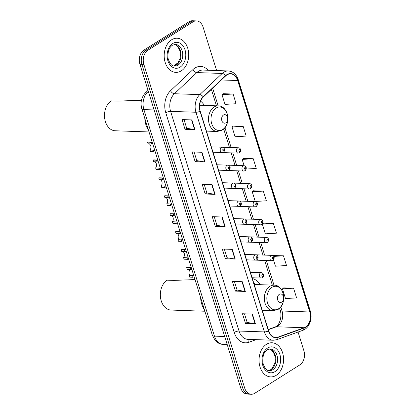 <?xml version="1.0" encoding="UTF-8"?>
<svg xmlns="http://www.w3.org/2000/svg" width="415" height="415" viewBox="0 0 415 415"><rect width="100%" height="100%" fill="white"/><g stroke="black" fill="none" stroke-linecap="round" stroke-linejoin="round"><path stroke-width="0.62" d="M260.2 284.685A18.862 13.545 92 0 0 252.351 278.538M204.356 105.4A18.862 13.545 92 0 0 200.564 101.167M255.619 260.132L271.695 260.693A2.672 1.919 -88 0 1 269.9 258.561A2.672 1.919 -88 0 1 271.031 255.599A2.672 1.919 -88 0 1 271.882 255.36L245.395 254.431A2.672 1.919 92 0 0 245.338 254.431M250.032 242.204L266.108 242.765A2.672 1.919 -88 0 1 264.314 240.633A2.672 1.919 -88 0 1 265.444 237.671A2.672 1.919 -88 0 1 266.295 237.432L239.808 236.503A2.672 1.919 92 0 0 239.756 236.503M233.282 188.415L249.358 188.981A2.672 1.919 -88 0 1 247.563 186.849A2.672 1.919 -88 0 1 248.694 183.887A2.672 1.919 -88 0 1 249.545 183.643L223.057 182.719A2.672 1.919 92 0 0 223.005 182.719M222.113 152.559L238.189 153.125A2.672 1.919 -88 0 1 236.394 150.987A2.672 1.919 -88 0 1 237.525 148.025A2.672 1.919 -88 0 1 238.376 147.787L211.889 146.858A2.672 1.919 92 0 0 211.837 146.858M227.7 170.487L243.771 171.053A2.672 1.919 -88 0 1 241.976 168.921A2.672 1.919 -88 0 1 243.112 165.959A2.672 1.919 -88 0 1 243.958 165.715L217.47 164.791A2.672 1.919 92 0 0 217.419 164.786M238.864 206.348L254.94 206.909A2.672 1.919 -88 0 1 253.145 204.777A2.672 1.919 -88 0 1 254.276 201.815A2.672 1.919 -88 0 1 255.126 201.571L228.639 200.647A2.672 1.919 92 0 0 228.587 200.647M244.451 224.276L260.527 224.837A2.672 1.919 -88 0 1 258.732 222.705A2.672 1.919 -88 0 1 259.863 219.743A2.672 1.919 -88 0 1 260.713 219.504L234.226 218.575A2.672 1.919 92 0 0 234.174 218.575M216.62 70.545L203.091 27.12A10.676 7.667 92 0 0 196.414 20.89L192.456 20.75A10.676 7.667 92 0 0 189.058 21.715L143.927 50.111A10.676 7.667 92 0 0 139.902 64.258L240.7 387.88A10.676 7.667 92 0 0 247.376 394.11L249.358 394.183A10.676 7.667 92 0 1 242.676 387.947A10.676 7.667 92 0 0 249.358 394.183L251.34 394.25A10.676 7.667 92 0 0 254.732 393.285L299.863 364.889A10.676 7.667 92 0 0 303.889 350.742L298.063 332.031M196.414 20.89A10.676 7.667 92 0 0 193.017 21.85L147.89 50.246L145.909 50.179A10.676 7.667 92 0 0 141.883 64.325L242.676 387.947L141.883 64.325A10.676 7.667 92 0 1 145.909 50.179L191.035 21.782L145.909 50.179L143.927 50.111M194.433 20.817A10.676 7.667 92 0 0 191.035 21.782A10.676 7.667 92 0 1 194.433 20.817M171.613 39.773A17.082 12.268 92 0 0 164.371 58.728A17.082 12.268 92 0 0 175.856 72.381A17.082 12.268 92 0 0 181.288 70.841A17.082 12.268 92 0 0 188.535 51.88A17.082 12.268 92 0 0 177.049 38.232A17.082 12.268 92 0 0 171.613 39.773A17.082 12.268 92 0 0 164.371 58.728A17.082 12.268 92 0 0 175.856 72.381A17.082 12.268 92 0 0 181.288 70.841A17.082 12.268 92 0 0 188.535 51.88A17.082 12.268 92 0 0 177.049 38.232A17.082 12.268 92 0 0 171.613 39.773M266.461 344.3A17.082 12.268 92 0 0 259.219 363.255A17.082 12.268 92 0 0 270.705 376.908A17.082 12.268 92 0 0 276.141 375.368A17.082 12.268 92 0 0 283.383 356.412A17.082 12.268 92 0 0 271.898 342.759A17.082 12.268 92 0 0 266.461 344.3A17.082 12.268 92 0 0 259.219 363.255A17.082 12.268 92 0 0 270.705 376.908A17.082 12.268 92 0 0 276.141 375.368A17.082 12.268 92 0 0 283.383 356.412A17.082 12.268 92 0 0 271.898 342.759A17.082 12.268 92 0 0 266.461 344.3M226.932 74.913A11.392 8.181 -88 0 1 230.558 73.886A11.392 8.181 -88 0 1 237.681 80.536L309.772 311.987A11.392 8.181 -88 0 1 304.117 327.741L278.029 337.115A11.392 8.181 -88 0 1 275.762 337.478A11.392 8.181 -88 0 1 268.635 330.828L200.217 111.153A11.392 8.181 -88 0 1 203.257 97.043L225.677 75.888A11.392 8.181 -88 0 1 226.932 74.913M226.855 74.653A11.672 8.383 92 0 0 225.563 75.655L203.143 96.809A11.672 8.383 92 0 0 200.03 111.272L268.448 330.947A11.672 8.383 92 0 0 278.076 337.39L304.164 328.016A11.672 8.383 92 0 0 309.958 311.867L237.868 80.417A11.672 8.383 92 0 0 226.855 74.653M293.566 288.181L282.465 288.85L285.489 298.561L296.59 297.892L293.566 288.181L283.684 287.901M273.464 259.946L275.41 266.197L286.511 265.527L283.487 255.822L273.604 255.536M273.407 223.457L262.306 224.126L265.33 233.837L276.432 233.168L273.407 223.457L263.525 223.177M233.09 94.008L221.989 94.677L225.013 104.388L236.109 103.719L233.09 94.008L223.208 93.728M243.169 126.373L232.068 127.042L235.092 136.748L246.194 136.079L243.169 126.373L233.287 126.087M246.204 169.05L256.273 168.443L253.249 158.732L243.366 158.452M263.328 191.097L252.227 191.766L255.251 201.472L266.352 200.803L263.328 191.097L253.446 190.812M147.89 50.246A10.676 7.667 92 0 0 143.86 64.392L244.658 388.015A10.676 7.667 92 0 0 251.34 394.25M245.332 291.439L235.43 291.097L232.405 281.386L242.308 281.733L245.332 291.439A2.848 0.866 -17.3 0 1 245.016 291.413L241.997 281.723M255.412 323.804L245.509 323.456L242.485 313.75L252.387 314.093L255.412 323.804A2.848 0.866 -17.3 0 1 255.095 323.773L252.076 314.082M215.089 194.355L205.192 194.007L202.167 184.302L212.065 184.644L215.089 194.355A2.848 0.866 -17.3 0 1 214.778 194.324L211.759 184.634M205.01 161.99L195.112 161.648L192.088 151.937L201.986 152.284L205.01 161.99A2.848 0.866 -17.3 0 1 204.699 161.964L201.68 152.274M194.931 129.63L185.028 129.283L182.009 119.577L191.906 119.919L194.931 129.63A2.848 0.866 -17.3 0 1 194.614 129.599L191.6 119.909M235.253 259.079L225.35 258.732L222.326 249.026L232.229 249.368L235.253 259.079A2.848 0.866 -17.3 0 1 234.937 259.048L231.918 249.358M225.169 226.715L215.271 226.372L212.247 216.661L222.15 217.009L225.169 226.715A2.848 0.866 -17.3 0 1 224.857 226.689L221.838 216.998M215.271 226.372L216.931 225.324M214.254 216.734L216.941 225.35L224.857 226.689M225.35 258.732L227.01 257.689M224.333 249.093L227.021 257.715L234.937 259.048M185.028 129.283L186.693 128.24M184.016 119.645L186.703 128.266L194.614 129.599M195.112 161.648L196.772 160.6M194.096 152.009L196.783 160.626L204.699 161.964M205.192 194.007L206.852 192.965M204.175 184.369L206.862 192.991L214.778 194.324M245.509 323.456L247.169 322.413M244.492 313.818L247.179 322.439L255.095 323.773M235.43 291.097L237.09 290.049M234.413 281.458L237.1 290.075L245.016 291.413M252.227 191.766L253.524 190.755M253.249 158.732L242.147 159.401L243.444 158.39M244.119 165.725L242.147 159.401M232.068 127.042L233.365 126.03M221.989 94.677L223.286 93.666M262.306 224.126L263.603 223.114M283.487 255.822L273.729 256.408M273.21 255.848L273.682 255.479M282.465 288.85L283.761 287.839M149.032 131.954L115.204 130.772A15.661 11.247 92 0 1 104.679 118.259A15.661 11.247 92 0 1 111.319 100.881L118.005 101.115L139.528 100.29M225.879 122.814A4.269 3.066 92 0 0 227.493 117.155A4.269 3.066 92 0 0 223.462 115.048A4.269 3.066 92 0 0 221.849 120.703A4.269 3.066 92 0 0 225.879 122.814M144.788 118.317A19.578 14.058 92 0 0 148.508 130.263M195.014 279.575L173.844 280.4L167.157 280.167A15.661 11.247 92 0 0 160.517 297.545A15.661 11.247 92 0 0 171.047 310.057L204.875 311.24M281.723 302.099A4.269 3.066 92 0 0 283.331 296.44A4.269 3.066 92 0 0 279.3 294.334A4.269 3.066 92 0 0 277.692 299.993A4.269 3.066 92 0 0 281.723 302.099M255.209 284.508A16.906 12.139 92 0 0 253.7 282.864M200.627 297.607A19.578 14.058 92 0 0 204.346 309.549M152.196 142.101L148.56 141.977A5.338 3.834 -88 0 0 147.595 142.112L152.279 142.376M153.436 150.074L153.955 151.745L150.557 151.625L150.038 149.955L154.764 150.355M147.595 142.112L148.114 143.782L152.793 144.015M148.876 143.808A3.559 2.557 -88 0 1 150.847 146.329A3.559 2.557 -88 0 1 150.038 149.955M157.778 160.029L154.141 159.905A5.338 3.834 -88 0 0 153.182 160.04L157.866 160.304M159.018 168.002L159.536 169.673L156.144 169.553L155.625 167.883L160.351 168.288M153.182 160.04L153.7 161.71L158.374 161.943M154.458 161.736A3.559 2.557 -88 0 1 156.429 164.257A3.559 2.557 -88 0 1 155.625 167.883M163.365 177.962L159.728 177.833A5.338 3.834 -88 0 0 158.763 177.968L163.448 178.232M164.605 185.93L165.123 187.601L161.726 187.481L161.207 185.811L165.933 186.216M158.763 177.968L159.282 179.638L163.956 179.871M160.045 179.664A3.559 2.557 -88 0 1 162.016 182.185A3.559 2.557 -88 0 1 161.207 185.811M168.947 195.89L165.31 195.761A5.338 3.834 -88 0 0 164.35 195.896L169.03 196.16M170.186 203.858L170.705 205.529L167.312 205.409L166.794 203.739L171.519 204.144M164.35 195.896L164.869 197.566L169.543 197.805M165.626 197.592A3.559 2.557 -88 0 1 167.598 200.113A3.559 2.557 -88 0 1 166.794 203.739M174.533 213.818L170.897 213.689A5.338 3.834 -88 0 0 169.932 213.824L174.616 214.088M175.773 221.786L176.292 223.457L172.894 223.337L172.375 221.667L177.101 222.072M169.932 213.824L170.451 215.494L175.125 215.733M171.213 215.52A3.559 2.557 -88 0 1 173.185 218.046A3.559 2.557 -88 0 1 172.375 221.667M180.115 231.746L176.479 231.617A5.338 3.834 -88 0 0 175.519 231.757L180.198 232.021M181.355 239.714L181.874 241.385L178.481 241.265L177.957 239.6L182.688 240M175.519 231.757L176.038 233.422L180.712 233.661M176.795 233.448A3.559 2.557 -88 0 1 178.766 235.974A3.559 2.557 -88 0 1 177.957 239.6M185.697 249.674L182.066 249.55A5.338 3.834 -88 0 0 181.101 249.685L185.785 249.949M186.937 257.648L187.461 259.313L184.063 259.193L183.544 257.528L188.27 257.928M181.101 249.685L181.62 251.35L186.294 251.589M182.382 251.381A3.559 2.557 -88 0 1 184.353 253.902A3.559 2.557 -88 0 1 183.544 257.528M191.284 267.602L187.647 267.478A5.338 3.834 -88 0 0 186.683 267.613L191.367 267.877M192.524 275.576L193.042 277.241L189.65 277.127L189.126 275.456L193.852 275.856M186.683 267.613L187.207 269.283L191.88 269.517M187.964 269.309A3.559 2.557 -88 0 1 189.935 271.83A3.559 2.557 -88 0 1 189.126 275.456M139.902 64.258L143.86 64.392M189.058 21.715L193.017 21.85M240.7 387.88L244.658 388.015M148.342 91.352L147.699 91.959L148.539 91.985M141.806 108.751A7.117 2.174 -17.3 0 0 143.901 109.591L214.467 336.14A14.235 10.225 92 0 0 223.369 344.455C221.003 344.346 218.871 343.568 216.962 342.11L215.115 340.347L212.371 335.299L141.806 108.751C140.13 102.536 141.401 97.162 145.618 92.638A7.117 4.01 46.7 0 1 147.699 91.959A14.235 10.225 92 0 0 143.901 109.591L154.136 109.949M212.371 335.299A7.117 2.174 -17.3 0 0 214.467 336.14L224.697 336.498M173.911 65.949L175.166 64.766A7.117 4.01 46.7 0 1 177.132 64.081M304.117 327.741L276.395 326.771A11.392 8.181 92 0 0 277.749 326.107A11.392 8.181 92 0 0 282.044 311.017L280.773 306.929M268.282 329.686L276.395 326.771A6.407 4.285 -109.8 0 0 275.28 326.942L276.151 326.512C279.228 325.246 282.459 316.406 280.161 310.259A6.407 1.956 -17.3 0 0 282.044 311.017L309.772 311.987M237.681 80.536L221.361 79.965M256.164 339.641L248.881 342.261A17.798 12.782 -88 0 1 234.205 332.436L165.787 112.756A3.559 1.084 -17.3 0 1 170.612 111.365L195.958 112.252A14.235 10.225 -88 0 1 199.755 94.615L222.181 73.46A14.235 10.225 -88 0 1 223.752 72.236A14.235 10.225 -88 0 1 228.281 70.955L202.93 70.068A14.235 10.225 92 0 0 198.401 71.354A14.235 10.225 92 0 0 196.829 72.578L174.409 93.728A14.235 10.225 92 0 0 170.612 111.365L239.035 331.04A14.235 10.225 92 0 0 247.937 339.356L273.283 340.243A14.235 10.225 -88 0 1 264.381 331.927L195.958 112.252A3.559 1.084 -17.3 0 0 200.03 111.272M225.563 75.655A3.559 2.002 46.7 0 0 222.181 73.46L196.829 72.578A3.559 2.002 -133.3 0 1 192.954 69.559A17.798 12.782 -88 0 1 208.123 70.249M268.448 330.947A3.559 1.084 162.7 0 1 264.381 331.927L239.035 331.04A3.559 1.084 -17.3 0 0 234.205 332.436M278.076 337.39A3.559 2.381 70.2 0 1 276.738 339.693L302.831 330.319C309.248 328.239 312.822 318.601 310.321 311.141L238.231 79.69A3.559 1.084 162.7 0 1 237.868 80.417M165.787 112.756A17.798 12.782 -88 0 1 170.534 90.714A3.559 2.002 -133.3 0 0 174.409 93.728L199.755 94.615A3.559 2.002 46.7 0 1 203.143 96.809M304.164 328.016A3.559 2.381 70.2 0 1 302.831 330.319M309.958 311.867A3.559 1.084 -17.3 0 0 310.321 311.141M170.534 90.714L192.954 69.559M249.519 339.408A3.559 2.381 -109.8 0 0 248.881 342.261M278.029 337.115L273.521 336.959M254.198 284.477L273.993 285.167L266.311 260.506M264.63 255.106L260.729 242.578M259.048 237.178L255.147 224.65M253.461 219.25L249.56 206.722M247.88 201.322L243.979 188.794M242.293 183.388L238.392 170.861M236.711 165.46L232.81 152.933M231.124 147.532L224.93 127.638M199.62 105.234L218.15 105.882L212.641 88.188M173.766 65.99A10.847 7.792 92 0 0 176.308 65.056A10.847 7.792 92 0 0 180.971 53.644A10.847 7.792 92 0 0 174.518 44.457M174.585 66.094A10.847 7.792 92 0 0 178.04 65.119A10.847 7.792 92 0 0 182.636 53.078A10.847 7.792 92 0 0 175.343 44.41L172.427 45.256C169.107 47.341 167.629 51.626 167.982 58.121C169.668 63.687 171.867 66.343 174.585 66.094M180.126 67.111A12.984 9.322 92 0 0 185.028 49.909A12.984 9.322 92 0 0 172.775 43.497A12.984 9.322 92 0 0 167.878 60.699A12.984 9.322 92 0 0 180.126 67.111M222.788 129.449A11.77 8.45 92 0 0 227.228 113.855A11.77 8.45 92 0 0 216.122 108.045A11.77 8.45 92 0 0 211.681 123.639A11.77 8.45 92 0 0 222.788 129.449M218.15 105.882A12.813 9.203 92 0 0 214.073 107.034A12.813 9.203 92 0 0 208.641 121.253A12.813 9.203 92 0 0 217.258 131.493L222.222 130.113C231.508 124.967 228.546 105.597 218.15 105.882M278.631 308.739A11.77 8.45 92 0 0 283.066 293.146A11.77 8.45 92 0 0 271.96 287.33A11.77 8.45 92 0 0 267.525 302.924A11.77 8.45 92 0 0 278.631 308.739M273.993 285.167A12.813 9.203 92 0 0 269.916 286.324A12.813 9.203 92 0 0 264.485 300.538A12.813 9.203 92 0 0 273.096 310.778L278.06 309.398C287.351 304.257 284.389 284.882 273.993 285.167M268.619 370.522A10.847 7.792 92 0 0 271.156 369.583A10.847 7.792 92 0 0 275.825 358.171A10.847 7.792 92 0 0 269.371 348.984M269.439 370.621A10.847 7.792 92 0 0 272.888 369.646A10.847 7.792 92 0 0 277.49 357.606A10.847 7.792 92 0 0 270.196 348.937L267.276 349.783C263.956 351.868 262.477 356.158 262.83 362.653C264.516 368.214 266.721 370.87 269.439 370.621M274.979 371.638A12.984 9.322 92 0 0 279.876 354.436A12.984 9.322 92 0 0 267.623 348.029A12.984 9.322 92 0 0 262.726 365.231A12.984 9.322 92 0 0 274.979 371.638M239.268 149.691A0.892 0.638 92 0 0 239.771 151.309A0.892 0.638 92 0 0 239.268 149.691M244.85 167.619A0.892 0.638 92 0 0 245.353 169.237A0.892 0.638 92 0 0 244.85 167.619M250.437 185.547A0.892 0.638 92 0 0 250.94 187.165A0.892 0.638 92 0 0 250.437 185.547M256.019 203.475A0.892 0.638 92 0 0 256.522 205.093A0.892 0.638 92 0 0 256.019 203.475M261.606 221.403A0.892 0.638 92 0 0 262.109 223.021A0.892 0.638 92 0 0 261.606 221.403M267.187 239.331A0.892 0.638 92 0 0 267.691 240.949A0.892 0.638 92 0 0 267.187 239.331M272.774 257.259A0.892 0.638 92 0 0 273.277 258.877A0.892 0.638 92 0 0 272.774 257.259M221.382 147.465A2.672 1.919 -88 0 1 222.233 147.221C224.116 147.19 225.848 150.443 223.337 152.206L222.046 152.559A2.672 1.919 -88 0 1 220.251 150.427A2.672 1.919 -88 0 1 221.382 147.465M223.628 150.744A0.892 0.638 92 0 0 223.125 149.125A0.892 0.638 92 0 0 223.628 150.744M150.993 142.231L151.511 143.901M226.969 165.393A2.672 1.919 -88 0 1 227.814 165.154C229.697 165.118 231.43 168.371 228.924 170.134L227.628 170.487A2.672 1.919 -88 0 1 225.838 168.355A2.672 1.919 -88 0 1 226.969 165.393M229.215 168.672A0.892 0.638 92 0 0 228.707 167.053A0.892 0.638 92 0 0 229.215 168.672M156.574 160.159L157.093 161.829M232.55 183.321A2.672 1.919 -88 0 1 233.401 183.082C235.284 183.046 237.012 186.299 234.506 188.062L233.214 188.415A2.672 1.919 -88 0 1 231.42 186.283A2.672 1.919 -88 0 1 232.55 183.321M234.797 186.6A0.892 0.638 92 0 0 234.293 184.981A0.892 0.638 92 0 0 234.797 186.6M162.161 178.087L162.68 179.757M238.137 201.249A2.672 1.919 -88 0 1 238.983 201.01C240.866 200.974 242.599 204.227 240.093 205.99L238.796 206.343A2.672 1.919 -88 0 1 237.007 204.211A2.672 1.919 -88 0 1 238.137 201.249M240.384 204.528A0.892 0.638 92 0 0 239.875 202.909A0.892 0.638 92 0 0 240.384 204.528M167.743 196.015L168.262 197.685M243.719 219.177A2.672 1.919 -88 0 1 244.57 218.938C246.453 218.902 248.18 222.155 245.675 223.924L244.383 224.271A2.672 1.919 -88 0 1 242.588 222.139A2.672 1.919 -88 0 1 243.719 219.177M245.965 222.461A0.892 0.638 92 0 0 245.462 220.842A0.892 0.638 92 0 0 245.965 222.461M173.33 213.943L173.849 215.613M249.306 237.105A2.672 1.919 -88 0 1 250.152 236.866C252.035 236.83 253.767 240.083 251.262 241.852L249.965 242.204A2.672 1.919 -88 0 1 248.17 240.067A2.672 1.919 -88 0 1 249.306 237.105M251.552 240.389A0.892 0.638 92 0 0 251.044 238.77A0.892 0.638 92 0 0 251.552 240.389M178.912 231.871L179.43 233.541M254.888 255.038A2.672 1.919 -88 0 1 255.739 254.794C257.616 254.758 259.349 258.016 256.844 259.78L255.552 260.132A2.672 1.919 -88 0 1 253.757 258A2.672 1.919 -88 0 1 254.888 255.038M257.134 258.317A0.892 0.638 92 0 0 256.631 256.698A0.892 0.638 92 0 0 257.134 258.317M184.499 249.804L185.017 251.469M260.475 272.966A2.672 1.919 -88 0 1 261.32 272.722C263.203 272.691 264.936 275.944 262.43 277.708L261.134 278.06A2.672 1.919 -88 0 1 259.339 275.928A2.672 1.919 -88 0 1 260.475 272.966M262.716 276.245A0.892 0.638 92 0 0 262.213 274.626A0.892 0.638 92 0 0 262.716 276.245M190.08 267.732L190.599 269.402M175.166 64.766L178.284 62.624M223.369 344.455L227.218 344.59M145.618 92.638L148.031 90.361M273.283 340.243L276.738 339.693M238.231 79.69C236.379 74.311 233.059 71.401 228.281 70.955M268.214 329.479L275.28 326.942M280.161 310.259L279.539 308.267M272.328 285.11L264.646 260.449M262.965 255.049L259.059 242.521M257.378 237.121L253.477 224.593M251.796 219.187L247.89 206.66M246.209 201.259L242.308 188.732M240.627 183.331L236.726 170.804M235.04 165.403L231.139 152.876M229.459 147.475L223.695 128.977M216.485 105.825L211.365 89.391M174.476 44.462L175.825 44.986L177.501 46.324L179.56 49.821L180.209 52.29L180.416 55.491L179.975 58.64L177.262 63.941L175.773 65.191L173.724 65.98M140.54 100.316L141.432 100.347M206.431 131.114L217.258 131.493M262.275 310.399L273.096 310.778M269.325 348.994L270.679 349.513L272.349 350.857L274.414 354.353L275.062 356.817L275.264 360.018L274.823 363.172L272.11 368.473L270.621 369.718L268.572 370.512M238.189 153.125L239.481 152.772C241.577 150.873 240.742 147.875 238.376 147.787M243.771 171.053L245.068 170.7C247.158 168.801 246.323 165.803 243.958 165.715M249.358 188.981L250.65 188.628C252.745 186.729 251.91 183.731 249.545 183.643M254.94 206.909L256.231 206.556C258.327 204.657 257.492 201.659 255.126 201.571M260.527 224.837L261.818 224.484C263.914 222.585 263.079 219.592 260.713 219.504M266.108 242.765L267.4 242.412C269.496 240.513 268.661 237.52 266.295 237.432M271.695 260.693L272.987 260.34C275.078 258.441 274.248 255.448 271.882 255.36M211.334 146.843L222.233 147.221M213.014 152.243L222.046 152.559M216.915 164.771L227.814 165.154M218.596 170.171L227.628 170.487M222.502 182.699L233.401 183.082M224.183 188.099L233.214 188.415M228.084 200.627L238.983 201.01M229.765 206.027L238.796 206.343M233.671 218.555L244.57 218.938M235.352 223.96L244.383 224.271M239.253 236.488L250.152 236.866M240.933 241.888L249.965 242.204M244.834 254.416L255.739 254.794M246.52 259.816L255.552 260.132M250.421 272.344L261.32 272.722M252.102 277.744L261.134 278.06"/></g></svg>
